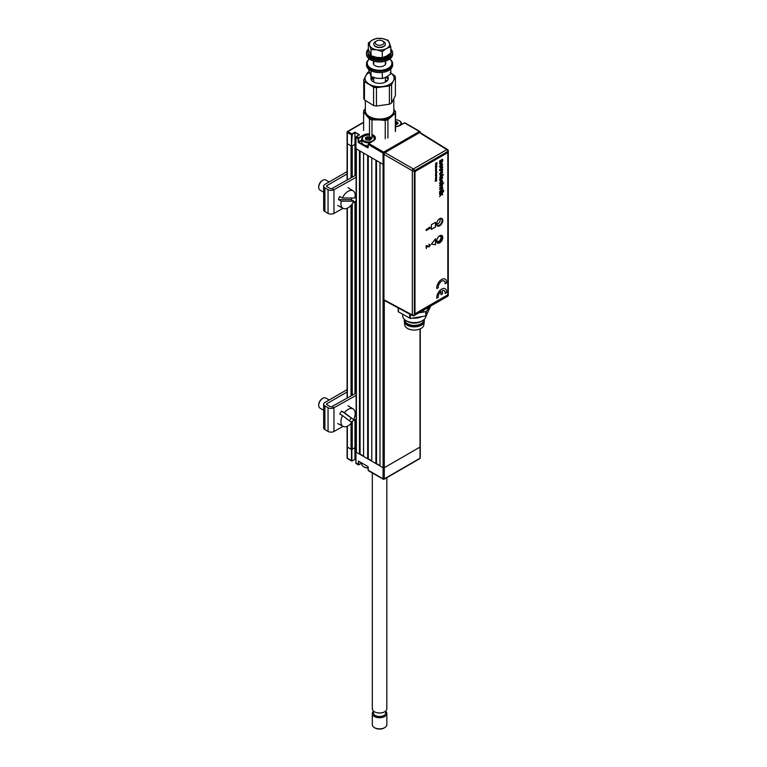 <?xml version="1.0" encoding="UTF-8"?>
<svg xmlns="http://www.w3.org/2000/svg" width="767" height="767" viewBox="0 0 767 767"><rect width="100%" height="100%" fill="white"/><g stroke="black" fill="none" stroke-linecap="round" stroke-linejoin="round"><path stroke-width="1.15" d="M371.774 157.801L371.774 461.188L375.888 463.556L375.888 160.169L371.774 157.801M376.501 160.533L376.501 463.556L375.888 463.556M379.991 465.569L376.501 463.556M351.871 134.934L347.355 132.557A0.872 0.499 -60 0 1 347.969 131.493L352.274 134.215L351.459 146.075L351.459 134.934A0.872 0.499 -60 0 1 352.072 133.861L354.948 132.202L359.464 134.81L356.588 136.468A0.872 0.499 120 0 0 355.974 137.542L355.974 148.673L383.069 164.32A0.872 0.499 0 0 0 383.951 164.445A0.872 0.499 180 0 1 383.069 164.32L379.991 162.546L379.991 465.924L383.069 467.707A0.872 0.499 0 0 0 384.296 467.707A0.872 0.499 180 0 1 383.069 467.707L355.974 452.06L355.974 463.201A0.872 0.499 120 0 0 356.156 463.604L358.304 464.84A0.872 0.499 -60 0 1 358.131 464.447L358.946 464.677L361.756 463.057L358.304 464.84A0.872 0.499 -60 0 0 358.745 464.802L361.756 463.163M384.296 300.443L384.296 467.707L420.019 447.084L384.296 467.707L384.296 478.848L420.019 458.225L420.019 447.084A0.872 0.499 0 0 0 420.268 446.73A0.872 0.499 180 0 1 420.019 447.084L420.019 328.976M363.616 122.461L347.969 131.493A0.872 0.499 60 0 0 347.355 131.847A0.872 0.499 0 0 0 347.355 132.557L347.355 143.697A0.872 0.499 180 0 1 347.096 143.343A0.872 0.499 0 0 0 347.355 143.697L351.046 145.835L351.046 177.848M352.072 460.948L351.459 460.593L352.274 460.833L354.948 459.289L352.072 460.948A0.872 0.499 -60 0 1 351.459 460.593L351.459 449.452L347.355 447.084A0.872 0.499 180 0 1 347.096 446.73A0.872 0.499 0 0 0 347.355 447.084L351.046 449.213L351.046 423.384M352.274 421.246L352.274 449.213A0.872 0.499 180 0 1 351.046 449.213M352.274 177.158L352.274 145.835L354.948 144.292L354.948 175.672M352.274 449.213L354.948 447.679L356.128 448.359L354.948 447.679L351.871 449.452L351.871 460.593M354.948 201.702L354.948 393.73M354.948 419.76L354.948 459.289L355.888 459.836L354.948 459.289M351.871 146.075L354.948 144.292L355.888 144.838L354.948 144.292L354.948 132.681L352.274 134.215M356.128 148.558A0.872 0.499 0 0 0 356.387 148.913L359.464 150.696L359.464 454.074L356.387 452.3A0.872 0.499 180 0 1 356.128 451.945L356.128 148.769M360.078 151.051L360.078 454.074L359.464 454.074M363.568 456.087L360.078 454.074M363.568 153.064L363.568 456.442L367.671 458.819L367.671 155.433L363.568 153.064M368.285 155.787L368.285 458.819L367.671 458.819A3.921 2.263 180 0 1 367.911 458.819M371.774 460.833L368.285 458.819M355.974 462.961L358.131 464.447L358.534 461.13L367.776 466.461L358.745 461.245L358.534 464.447M368.189 470.018L368.189 470.248A0.872 0.499 120 0 0 368.371 470.65L383.251 479.241A0.872 0.499 120 0 0 383.682 479.202A0.872 0.499 -120 0 0 384.296 478.848L383.069 478.848A0.872 0.499 120 0 0 383.251 479.241M368.15 466.959L367.776 466.461M419.396 458.58A0.872 0.499 -120 0 0 420.019 458.225A0.872 0.499 180 0 0 420.268 457.87L420.268 328.861M368.189 467.17L368.189 470.248L383.069 478.848A0.872 0.499 0 0 0 384.296 478.848M347.969 458.58A0.872 0.499 -60 0 1 347.355 458.225L351.459 460.593M347.096 426.347L347.096 457.87A0.872 0.499 0 0 0 347.355 458.225L347.355 426.231M371.966 134.493A7.114 4.103 180 0 1 373.318 140.917L368.802 143.525A0.872 0.499 120 0 0 368.189 144.589L368.802 143.525L383.682 152.115A0.872 0.499 60 0 1 384.296 153.179L384.296 153.179A0.872 0.499 0 0 1 383.069 153.179L384.123 152.575M363.462 136.468L363.462 135.462L358.131 138.779A0.872 0.499 -60 0 1 358.745 137.715L363.261 135.107A7.114 4.103 180 0 1 369.483 133.966M420.019 132.557L420.019 131.847A0.872 0.499 180 0 1 420.028 132.557A0.872 0.499 60 0 0 419.396 131.493L420.019 131.847A0.872 0.499 120 0 0 419.396 131.493L404.516 122.902L400 125.51A7.114 4.103 180 0 1 395.542 126.699M404.314 123.017L404.516 122.902A0.872 0.499 120 0 1 404.957 122.864L419.837 131.454M354.948 132.202L358.966 135.002M359.052 142.394L359.052 142.873M347.355 179.909L347.355 143.697L351.459 146.075M361.756 140.476L358.745 142.221L358.131 141.866L358.534 142.576L367.776 147.906L368.189 147.437M358.745 142.221L368.102 147.485M371.42 138.731A6.529 3.768 0 0 0 370.605 138.511A6.529 3.768 0 0 0 370.547 138.501A6.529 3.768 0 0 0 370.25 138.444A6.529 3.768 0 0 1 370.547 138.501A6.529 3.768 0 0 1 370.595 138.511A6.529 3.768 0 0 1 371.42 138.731M367.719 138.281A6.529 3.768 0 0 0 365.476 138.635A6.529 3.768 0 0 1 367.719 138.281M358.946 138.07L356.588 136.468M419.396 131.493L383.682 152.115A0.872 0.499 120 0 0 383.069 153.179L368.189 144.349M358.131 141.866L358.131 138.779L355.974 137.542L356.387 136.593M371.774 460.909A6.529 3.768 0 0 0 370.797 460.622M361.756 462.98L361.756 464.102A6.529 3.768 0 0 0 363.673 466.767A6.529 3.768 0 0 0 368.102 467.87M368.102 468.004A5.954 3.432 180 0 1 364.085 467.007A5.954 3.432 180 0 1 363.884 466.882M395.542 126.545A5.954 3.432 -0 0 0 399.185 125.558A5.954 3.432 -0 0 0 399.185 120.697A5.954 3.432 -0 0 0 395.542 119.71M397.229 124.072L395.542 123.468M395.542 122.049L396.932 121.656L398.15 123.372L395.542 125.002M398.102 123.324A6.529 3.768 -0 0 0 395.542 122.883M399.377 120.812A6.529 3.768 180 0 1 399.588 120.937A6.529 3.768 180 0 1 401.505 123.602A6.529 3.768 180 0 1 401.218 124.714M369.483 135.165A5.954 3.432 0 0 0 364.085 136.104L364.085 136.104A5.954 3.432 0 0 0 364.085 140.965A5.954 3.432 0 0 0 372.494 140.965A5.954 3.432 0 0 0 372.494 136.104M363.673 136.344L363.673 136.344A6.529 3.768 180 0 0 361.756 139.009A6.529 3.768 180 0 0 370.212 142.614M361.756 139.009L361.756 142.039A6.529 3.768 0 0 0 368.102 145.807M370.835 137.398L371.266 139.239L369.512 140.246L366.329 139.997L366.032 139.124L366.032 139.901M365.744 139.671L366.032 139.124M365.734 138.885L365.313 137.83L367.067 136.823L370.24 137.063M372.906 136.344A6.529 3.768 180 0 1 374.823 139.009A6.529 3.768 180 0 1 374.785 139.402M370.547 139.057L370.547 137.638L370.547 139.479L368.898 138.885L368.898 137.466L367.719 137.072L367.719 138.501L366.032 139.441M368.898 138.885L367.719 138.501M370.25 138.894L370.25 137.475L369.042 137.485L369.042 138.913M371.218 139.258L370.595 138.511L370.595 139.469M369.282 140.38L369.838 139.901M386.836 477.678L386.836 708.794A7.258 4.19 180 0 1 376.194 712.505A7.258 4.19 180 0 1 372.321 708.794L372.321 472.932M385.676 711.076L385.676 712.994A6.098 3.519 180 0 1 376.731 716.1A6.098 3.519 180 0 1 373.481 712.994L373.481 711.076M385.676 711.268A7.258 4.19 180 0 1 386.836 713.54A7.258 4.19 180 0 1 376.194 717.241A7.258 4.19 180 0 1 372.321 713.54A7.258 4.19 180 0 1 373.481 711.268M372.321 713.54L372.321 724.681A7.258 4.19 0 0 0 374.449 727.643A7.258 4.19 0 0 0 376.194 728.382A7.258 4.19 0 0 0 384.708 727.643A7.258 4.19 0 0 0 386.836 724.681L386.836 713.54M384.708 727.643L384.094 727.998A6.385 3.691 180 0 1 376.597 728.65A6.385 3.691 180 0 1 375.063 727.998L374.449 727.643M418.964 312.831L423.547 312.121A5.839 3.375 0 0 0 426.164 311.249A5.839 3.375 0 0 0 427.679 309.743L428.906 307.088M439.606 235.92L439.606 235.92A4.084 2.359 -60 0 1 442.492 237.588A4.084 2.359 -60 0 1 439.606 242.593A4.084 2.359 -60 0 1 436.72 240.924A4.084 2.359 -60 0 1 439.606 235.92L439.606 235.92M436.72 240.8A3.797 2.186 120 0 0 437.506 242.42A3.797 2.186 120 0 0 439.395 242.238A3.797 2.186 120 0 0 441.878 238.892A3.797 2.186 120 0 0 441.293 235.852A3.797 2.186 120 0 0 439.501 235.987M436.72 223.648A3.797 2.186 120 0 0 437.506 225.268A3.797 2.186 120 0 0 439.395 225.076A3.797 2.186 120 0 0 441.878 221.73A3.797 2.186 120 0 0 441.293 218.691A3.797 2.186 120 0 0 439.501 218.825A4.084 2.359 -60 0 1 439.606 218.758L439.606 218.758A4.084 2.359 -60 0 1 442.492 220.426A4.084 2.359 -60 0 1 439.606 225.431A4.084 2.359 -60 0 1 436.72 223.763A4.084 2.359 -60 0 1 437.209 221.615M419.453 132.681L384.986 152.585L413.355 168.961A1.457 0.815 120 0 0 412.32 170.753L383.951 154.368L383.951 299.753L412.32 315.007A1.457 0.844 118.3 0 0 412.646 315.678A1.457 1.457 0 0 0 414.065 315.659A1.457 0.844 -120 0 0 414.362 314.988L447.861 295.659L447.861 151.406A1.457 0.844 -120 0 0 446.845 149.623L420.489 133.285M447.592 149.565A1.457 0.844 121.7 0 0 446.845 149.623L413.355 168.961A1.457 0.844 -120 0 1 414.362 170.744L414.362 314.988A1.457 0.844 0 0 1 412.32 315.007L412.32 170.753A1.457 0.844 180 0 0 414.362 170.744L447.861 151.406A1.457 0.844 0 0 0 448.292 150.802A1.457 1.457 0 0 0 447.592 149.565L420.191 132.624M384.986 300.348L383.951 299.753M405.743 311.977L407.335 312.888A5.839 3.375 0 0 0 408.255 313.32M383.951 154.368L384.986 152.585M436.73 223.859A2.972 1.716 120 0 0 436.845 223.897A2.972 1.716 120 0 0 439.616 221.989A2.972 1.716 120 0 0 439.692 218.729M436.797 240.1A2.972 1.716 120 0 0 438.897 241.279A2.972 1.716 120 0 0 440.996 237.828A2.972 1.716 120 0 0 441.006 237.636A2.972 1.716 120 0 0 438.935 236.399M438.705 241.384A3.557 2.052 -60 0 1 438.484 241.519A3.557 2.052 -60 0 1 436.941 241.797M440.469 235.68A3.557 2.052 -60 0 1 441.006 237.156A3.557 2.052 -60 0 1 440.996 237.396M430.392 306.647L426.078 315.937L410.278 318.43L398.341 311.776L398.188 307.912L398.169 311.536M402.685 314.288L402.685 315.889A11.61 6.702 0 0 0 406.079 320.635L407.622 321.517A9.434 5.446 0 0 0 420.968 321.517L422.502 320.635A11.61 6.702 0 0 0 425.906 316.014M404.861 319.801L404.861 319.916A9.434 5.446 0 0 0 410.681 324.949A9.434 5.446 0 0 0 420.968 323.77A9.434 5.446 0 0 0 423.729 319.916L423.729 319.801M404.42 319.417A10.019 5.781 0 0 0 404.276 320.395A10.019 5.781 0 0 0 410.46 325.735A10.019 5.781 0 0 0 421.371 324.479A10.019 5.781 0 0 0 424.304 320.395A10.019 5.781 0 0 0 424.161 319.417M404.276 320.395L404.276 321.105A10.019 5.781 0 0 0 404.305 321.526A10.019 5.781 0 0 0 410.805 326.521A10.019 5.781 0 0 0 421.371 325.198A10.019 5.781 0 0 0 424.285 321.526A10.019 5.781 0 0 0 424.304 321.105L424.304 320.395M404.305 321.526L404.736 324.949A9.578 5.532 0 0 0 410.949 329.724A9.578 5.532 0 0 0 421.064 328.449A9.578 5.532 0 0 0 423.844 324.949L424.285 321.526M412.339 318.113A11.61 6.702 0 0 0 421.706 316.666M417.986 317.241L416.059 317.538M406.079 320.635A11.61 6.702 0 0 0 422.502 320.635L420.968 321.517M426.797 245.661L426.26 248.537L426.826 246.495L429.165 246.869L430.316 244.884L429.165 244.29L429.75 245.258L428.993 246.293L426.797 245.661M442.08 161.089L439.606 161.827L439.606 160.907L442.607 159.181L442.636 161.099L439.606 163.927L439.606 163.035L442.08 161.089L439.606 161.799M442.607 159.181L442.636 161.099L441.456 162.882L439.606 163.946M442.588 166.765L442.588 167.647L440.565 169.632L442.607 169.239L442.588 170.14L439.606 170.562L439.606 169.795L442.607 166.746L442.607 167.657L440.795 169.555M437.478 243.053A4.353 2.512 120 0 0 439.606 242.813A4.353 2.512 120 0 0 442.434 239.026A4.353 2.512 120 0 0 441.83 235.517M439.712 235.766A4.353 2.512 120 0 0 436.864 239.601A4.353 2.512 120 0 0 437.535 243.091A4.353 2.512 120 0 0 439.712 242.871A4.353 2.512 120 0 0 442.549 239.036A4.353 2.512 120 0 0 441.888 235.546A4.353 2.512 120 0 0 439.712 235.766M447.813 293.627L447.813 153.793A1.448 0.834 120 0 0 446.787 153.199L416.002 170.974A1.448 0.834 120 0 0 414.976 172.748L414.976 312.591A1.448 0.834 120 0 0 416.002 313.185L446.787 295.41A1.448 0.834 120 0 0 447.813 293.627M446.787 153.199L416.002 170.974M442.08 165.02L441.102 164.723L440.133 166.142L441.111 166.42L442.08 165.02L441.083 164.713L440.114 166.132L441.092 166.41M442.233 163.659L442.636 164.665L441.092 167.321L439.98 167.465M442.655 164.675L441.111 167.331L439.549 166.477L441.15 163.793L442.655 164.675M429.252 227.463L429.664 227.857L426.26 229.822L426.26 230.474L430.268 228.163L429.865 227.109L429.252 227.463M444.112 280.933A4.88 2.819 -60 0 1 445.071 283.742L445.119 283.713M445.157 279.121A6.97 4.027 120 0 0 439.558 281.211A6.97 4.027 120 0 0 436.759 288.545L436.797 288.526M429.808 227.147L426.059 229.707L426.059 230.359M435.541 180.935L436.596 180.983L435.829 180.878L436.596 179.881L435.541 180.935M435.829 180.878L436.576 179.9M435.503 179.363L436.404 179.325L435.503 180.331L436.596 178.73L435.503 179.363M435.503 180.303L436.576 178.74M435.503 178.759L436.538 178.27L436.471 177.522L435.503 178.759M436.126 172.46L436.711 171.846L436.596 172.786L436.969 171.626L435.829 172.057L435.637 173.169L436.126 172.46M435.503 170.312L436.404 170.274L435.503 171.281L436.596 169.68L435.503 170.312M435.503 169.708L436.596 169.076L435.503 169.708M435.963 168.539L436.5 167.388L435.541 168.04L435.646 168.692L435.963 167.781L435.963 168.539M435.503 165.969L436.538 165.48L436.471 164.732L435.503 165.969M439.606 194.53L439.606 193.926L443.709 191.549L441.533 193.418L442.607 194.07L442.607 194.914L441.485 194.233L439.606 196.707L441.111 194.003L439.606 194.53M443.182 190.993L443.69 190.091M439.606 185.767L439.606 185.163L443.709 182.786L442.214 184.262L442.655 185.02L441.495 186.86L439.606 187.953L442.185 185.154L441.217 184.837L439.606 185.767L441.198 184.828L442.166 185.144M440.958 177.877L440.009 179.44L440.45 180.705L439.549 179.718L441.083 177.196L442.655 177.886L440.977 180.418L440.977 177.867L440.028 179.449L440.479 180.063M439.549 174.013L441.15 171.329L442.655 172.211L441.111 174.866L439.549 174.013M439.712 225.805A4.353 2.512 120 0 0 442.789 220.474A4.353 2.512 120 0 0 439.712 218.7A4.353 2.512 120 0 0 436.624 224.031A4.353 2.512 120 0 0 439.712 225.805M435.503 244.711L435.503 238.786L431.399 244.117L435.503 244.711M435.503 222.315L431.399 224.683L431.399 229.419L435.503 227.051L435.503 222.315M442.175 160.341L442.655 161.118M442.607 169.239L442.607 170.149L439.606 170.581M440.028 177.206L440.45 176.046L443.336 174.377L442.607 175.95L440.028 177.206M442.166 181.75L441.083 181.424L440.009 182.977L440.661 184.07L439.549 183.284L441.092 180.839L442.655 181.491L441.706 183.399L442.185 181.769L441.111 181.434L440.028 182.987L440.689 183.418M439.606 189.411L442.607 187.071L442.655 188.711L441.936 190.226L439.606 191.606L442.185 188.816L441.217 188.49L439.606 189.411L441.198 188.471L442.166 188.797M439.606 193.063L439.606 192.45L442.607 190.724L439.606 193.063L442.588 190.734M435.503 163.457L436.461 163.15L435.503 164.905L437.037 164.013L436.03 163.879L437.037 162.566L435.503 163.457M435.455 166.976L435.503 167.542L437.037 166.401L436.049 166.257L435.579 167.216M435.963 174.454L436.5 173.294L435.541 173.946L435.646 174.608L435.963 173.687L435.963 174.454M435.503 175.02L436.538 175.26L436.596 174.387L435.503 175.02M435.503 175.969L436.404 175.959L435.503 177.743L436.624 176.678L436.596 175.327L435.503 175.969M430.114 244.759L428.964 244.174L429.549 245.143L428.791 246.169L426.059 245.852L426.26 248.307M445.157 288.795A6.97 4.027 120 0 0 439.558 290.875A6.97 4.027 120 0 0 436.759 298.21L436.797 298.19M444.112 290.607A4.88 2.819 -60 0 1 445.071 293.416L445.119 293.387M440.92 291.412L440.958 294.653M414.976 172.748L414.976 312.591M435.503 178.989L436.442 177.513M436.135 178.366L436.02 177.8M435.857 178.529L435.8 178.049L435.857 178.529M443.69 182.805L442.195 184.253L442.636 185.01L441.476 186.851L439.606 187.934M442.195 184.253L442.636 185.01M438.283 287.711A4.88 2.819 -60 0 1 441.696 281.182A4.88 2.819 -60 0 1 445.109 283.771L446.605 282.908A6.97 4.027 120 0 0 441.696 279.476A6.97 4.027 120 0 0 436.797 288.565L438.283 287.711M435.503 179.593L436.385 179.315M435.081 181.175L436.576 180.724M435.503 175.25L436.385 174.981M436.346 175.183L436.576 174.397M435.503 167.513L437.017 166.41M436.509 166.679L436.461 166.084M436.385 166.525L435.714 167.043L436.385 166.525M435.503 166.199L436.442 164.723M436.135 165.576L436.02 165.01M435.857 165.739L435.8 165.26L435.857 165.739M438.283 297.375A4.88 2.819 -60 0 1 440.958 291.374L440.958 294.701L442.434 293.847L442.434 290.52A4.88 2.819 -60 0 1 445.109 293.435L446.605 292.582A6.97 4.027 120 0 0 441.696 289.149A6.97 4.027 120 0 0 436.797 298.238L438.283 297.375M440.824 193.83L439.606 194.502M441.485 194.233L439.606 196.668M443.69 191.568L441.514 193.409L442.588 194.061L442.588 194.904M442.588 187.09L441.917 190.216L439.606 191.577M442.166 187.915L442.636 188.692M442.281 180.6L442.636 181.472L441.687 183.39M440.689 183.438L440.642 184.051L439.529 183.275M442.166 178.145L441.428 177.58L441.428 179.526L442.185 178.155L441.447 177.589L441.447 179.536L441.936 179.037M442.262 176.985L442.636 177.877L440.958 180.408M440.479 180.082L439.903 180.657M442.108 175.691L439.596 177.723M443.326 174.377L442.128 176.199M442.06 172.537L441.083 172.249L440.114 173.668L441.092 173.946M442.233 171.194L442.636 172.201L441.092 174.857L439.98 175.001M431.399 229.371L435.455 227.032L435.455 222.334M431.409 244.098L435.455 244.683L435.455 238.834M435.944 167.772L435.627 168.682M435.963 168.519L436.471 167.369M436.116 167.666L436.116 168.174L436.116 167.666M442.08 172.556L441.102 172.259L440.133 173.678L441.111 173.956L442.08 172.556M382.282 72.434L382.282 78.493L376.664 78.263L371.036 76.547L368.342 68.905M382.282 78.493L386.549 76.911L390.815 73.843L390.815 68.905M371.036 70.765L371.036 76.547M376.405 44.505A4.353 2.512 0 0 0 382.56 44.611A4.353 2.512 0 0 0 382.743 41.054A4.353 2.512 0 0 0 382.656 40.996A4.353 2.512 0 0 0 376.501 40.996A4.353 2.512 0 0 0 376.405 44.505M383.567 41.523A5.81 3.356 180 0 1 383.682 41.591A5.81 3.356 180 0 1 383.807 41.667A5.81 3.356 180 0 1 385.379 43.959A5.81 3.356 180 0 1 381.717 47.075A5.81 3.356 180 0 1 375.351 46.26A5.81 3.356 180 0 1 373.769 43.959A5.81 3.356 180 0 1 375.475 41.591L376.501 40.996M365.351 100.592L365.351 110.803A14.228 8.216 0 0 0 369.224 116.431A14.228 8.216 0 0 0 369.521 116.613A14.228 8.216 0 0 0 389.636 116.613A14.228 8.216 0 0 0 393.807 110.803L393.807 99.068M389.636 116.613L389.022 116.968A13.355 7.708 180 0 1 370.135 116.968L369.521 116.613M371.113 79.519A8.705 5.024 180 0 1 373.107 77.333M385.935 77.266L385.887 77.246A8.705 5.024 180 0 1 385.916 77.256A8.705 5.024 180 0 1 388.044 79.519M387.556 76.316A8.705 5.024 180 0 1 388.284 78.33A8.705 5.024 180 0 1 382.791 83.009A8.705 5.024 180 0 1 373.241 81.781A8.705 5.024 180 0 1 370.873 78.33A8.705 5.024 180 0 1 371.353 76.681M390.815 73.028A14.515 8.379 180 0 1 393.481 80.736L391.573 84.734A15.963 9.214 180 0 1 389.387 85.923L376.444 87.687A15.963 9.214 180 0 1 373.577 87.189L364.45 81.599A15.963 9.214 180 0 1 363.769 79.921L363.769 98.243A15.963 9.214 0 0 0 364.45 99.931L373.577 105.52A15.963 9.214 0 0 0 376.444 106.009L389.387 104.245A15.963 9.214 0 0 0 391.573 103.056L395.388 95.702L395.388 77.381L393.481 80.736A14.515 8.379 180 0 1 382.915 86.489A14.515 8.379 180 0 1 369.013 84.082A14.515 8.379 180 0 1 365.677 75.923L367.585 72.568A15.963 9.214 180 0 1 368.898 71.791M363.769 79.921L365.677 75.923A14.515 8.379 180 0 1 369.138 72.51M390.144 72.587L394.698 75.693A15.963 9.214 180 0 1 395.388 77.381M389.387 85.923L389.387 104.245M391.573 84.734L391.573 103.056M364.45 81.599L364.45 99.931M373.577 87.189L373.577 105.52M376.444 87.687L376.444 106.009M369.416 59.011A13.058 7.545 0 0 0 366.511 63.757L366.511 65.061A13.058 7.545 0 0 0 370.068 70.228A13.058 7.545 0 0 0 384.401 72.069A13.058 7.545 0 0 0 392.637 65.061L392.637 63.757A13.058 7.545 0 0 0 389.741 59.011M366.511 63.757A13.058 7.545 0 0 0 370.068 68.925A13.058 7.545 0 0 0 384.401 70.765A13.058 7.545 0 0 0 392.637 63.757M369.483 59.059A12.339 7.124 0 0 0 370.605 68.052A12.339 7.124 0 0 0 387.383 68.685A12.339 7.124 0 0 0 389.665 59.059M373.769 61.839A6.241 3.605 0 0 0 375.034 65.636A6.241 3.605 0 0 0 382.925 66.202A6.241 3.605 0 0 0 385.379 61.839M390.815 49.126A13.058 7.545 180 0 1 392.637 52.971A13.058 7.545 180 0 1 384.401 59.979A13.058 7.545 180 0 1 370.068 58.139A13.058 7.545 180 0 1 366.511 52.971A13.058 7.545 180 0 1 368.342 49.117M392.637 52.971L392.637 54.275A13.058 7.545 180 0 1 388.811 59.605A13.058 7.545 180 0 1 370.336 59.605A13.058 7.545 180 0 1 370.068 59.443A13.058 7.545 180 0 1 366.511 54.275L366.511 52.971M388.553 59.759A12.339 7.124 180 0 1 388.303 59.903A12.339 7.124 180 0 1 370.854 59.903A12.339 7.124 180 0 1 370.605 59.759M368.524 49.73A11.61 6.702 0 0 0 367.968 51.782A11.61 6.702 0 0 0 371.132 56.384A11.61 6.702 0 0 0 383.864 58.014A11.61 6.702 0 0 0 391.189 51.782A11.61 6.702 0 0 0 390.815 50.095M367.968 51.782L367.968 52.971A11.61 6.702 0 0 0 371.132 57.573A11.61 6.702 0 0 0 383.864 59.203A11.61 6.702 0 0 0 391.189 52.971L391.189 51.782M382.282 57.64L382.282 51.533L386.549 48.465A10.163 5.868 0 0 0 389.463 42.847A10.163 5.868 0 0 0 382.493 38.58L388.112 40.296L390.815 46.883L390.815 52.99L386.549 56.058L382.282 57.64L376.664 57.4L371.036 55.694L368.342 49.098L368.342 43L369.694 45.55A10.163 5.868 180 0 1 372.609 39.932L368.342 43M382.282 51.533L376.664 49.817A10.163 5.868 0 0 1 369.694 45.55L371.036 49.587L371.036 55.694M390.815 46.883L386.549 48.465A10.163 5.868 0 0 1 376.664 49.817L371.036 49.587M385.379 44.083A5.81 3.356 180 0 1 380.355 47.525A5.81 3.356 180 0 1 373.932 44.975A5.81 3.356 180 0 1 373.778 44.083M382.493 38.58A10.163 5.868 0 0 0 372.609 39.932L376.875 38.35L382.493 38.58M393.807 109.844A14.515 8.379 180 0 1 391.63 116.181A14.515 8.379 180 0 1 378.601 119.873L371.966 119.93A15.963 9.214 180 0 1 369.483 118.971L363.616 112.078A15.963 9.214 180 0 1 363.616 111.829A15.963 9.214 180 0 1 363.644 111.215A15.963 9.214 180 0 1 363.817 110.352L365.351 108.828M363.616 112.078L363.616 130.4M393.807 109.278L395.542 111.589A15.963 9.214 180 0 1 395.542 111.829A15.963 9.214 180 0 1 395.341 113.305L387.929 119.69A15.963 9.214 180 0 1 385.235 120.448L378.601 119.873A14.515 8.379 180 0 1 366.549 115.203A14.515 8.379 180 0 1 365.092 110.947A14.515 8.379 180 0 1 365.351 109.844M395.341 113.305L395.341 131.636M387.929 119.69L387.929 138.012M385.235 120.448L385.235 138.779M371.966 119.93L371.966 138.261M369.483 118.971L369.483 137.293A15.963 9.214 180 0 0 369.867 137.475M370.835 137.868A15.963 9.214 180 0 1 370.547 137.763A15.963 9.214 180 0 1 370.25 137.638M366.76 134.407L367.393 135.136M356.128 395.398L333.961 407.756A4.209 2.426 180 0 1 328.055 407.728L324.882 405.896A4.209 2.426 180 0 1 323.645 404.18L323.645 427.881A4.209 2.426 0 0 0 324.882 429.597L328.055 431.428A4.209 2.426 0 0 0 333.961 431.466L343.06 426.385M323.645 404.18A4.209 2.426 180 0 1 324.882 402.464L347.096 389.636M355.744 393.279L331.938 406.558A1.304 0.757 180 0 1 330.107 406.548L326.934 404.708L326.934 403.643L347.096 392.004M326.934 404.708A1.304 0.757 180 0 1 326.934 403.643M350.941 421.994L356.128 419.098M356.128 177.34L333.961 189.708A4.209 2.426 180 0 1 328.055 189.67L324.882 187.838A4.209 2.426 180 0 1 323.645 186.122L323.645 209.822A4.209 2.426 0 0 0 324.882 211.539L328.055 213.379A4.209 2.426 0 0 0 333.961 213.408L343.06 208.327M323.645 186.122A4.209 2.426 180 0 1 324.882 184.406L347.096 171.578M355.744 175.221L331.938 188.5A1.304 0.757 180 0 1 330.107 188.49L326.934 186.659A1.304 0.757 180 0 1 326.55 186.122A1.304 0.757 180 0 1 326.934 185.585L347.096 173.946M352.887 202.852L356.128 201.05M353.587 419.645L344.402 412.675A10.086 5.82 120 0 1 353.194 408.955A10.086 5.82 120 0 1 353.587 419.645L341.689 411.102A10.182 5.877 120 0 0 340.692 412.512A10.182 5.877 120 0 0 339.829 414.036L342.542 415.609A10.086 5.82 120 0 0 343.117 426.414A10.086 5.82 120 0 0 351.727 422.579L342.542 415.609M349.34 420.767A10.182 5.877 120 0 0 350.107 419.664A10.182 5.877 120 0 0 350.97 418.14M341.689 411.102L344.402 412.675M318.708 405.427L318.708 404.717A4.938 2.847 -60 0 1 319.916 400.968A4.938 2.847 -60 0 1 322.198 398.667L322.821 398.313A5.81 3.356 120 0 0 320.136 401.016A5.81 3.356 120 0 0 318.708 405.427A5.81 3.356 120 0 0 319.916 408.082L323.645 410.24M329.139 400L325.716 398.025A5.81 3.356 120 0 0 322.821 398.313M342.341 197.972L354.891 198.001A10.086 5.82 120 0 0 353.194 190.897A10.086 5.82 120 0 0 342.341 197.972L339.608 196.429A10.182 5.877 120 0 0 338.956 198.02A10.182 5.877 120 0 0 338.506 199.612L351.181 199.641A10.182 5.877 120 0 0 351.832 198.049A10.182 5.877 120 0 0 351.852 197.991M351.181 199.641L353.788 201.175A10.086 5.82 120 0 1 343.117 208.356L337.681 205.451M338.506 199.612L341.238 201.146A10.086 5.82 120 0 0 343.117 208.356M341.238 201.146L353.788 201.175M318.708 187.369L318.708 186.659A4.938 2.847 -60 0 1 319.082 184.636A4.938 2.847 -60 0 1 322.198 180.609L322.821 180.255A5.81 3.356 120 0 0 319.149 184.991A5.81 3.356 120 0 0 318.708 187.369A5.81 3.356 120 0 0 319.916 190.024L323.645 192.181M329.139 181.942L325.716 179.967A5.81 3.356 120 0 0 322.821 180.255M383.069 478.848L383.069 153.179M347.355 208.173L347.355 397.968M351.046 395.906L351.046 205.326M352.274 203.782L352.274 395.216M356.387 148.913L356.387 452.3M368.189 144.589L368.189 147.667M358.534 138.779L358.534 141.866L361.756 140.006M369.483 134.369A6.826 3.94 0 0 0 363.462 135.462L363.261 135.107M373.308 140.917A6.826 3.94 0 0 0 375.111 138.252L373.117 141.032M373.318 140.917L368.659 143.506M381.793 712.792A6.098 3.519 180 0 1 377.364 712.792M427.679 307.797L427.679 309.743M448.292 295.055A1.457 0.844 180 0 1 447.861 295.659A1.457 0.844 -120 0 1 447.554 296.321A1.457 1.457 0 0 0 448.292 295.055L448.292 150.802M423.547 310.184L423.547 312.121M425.819 316.033L425.819 311.431M398.341 307.989L398.341 311.776M409.722 318.343L409.722 314.106M410.278 314.412L410.278 318.43M426.231 311.21L426.231 315.793M430.392 306.819L430.392 306.234M324.882 429.597L324.882 405.896M331.938 406.558L333.961 407.756L333.961 431.466M328.055 431.428L328.055 407.728M324.882 211.539L324.882 187.838M326.934 186.659L326.934 185.585M331.938 188.5L333.961 189.708L333.961 213.408M328.055 213.379L328.055 189.67M363.616 122.164L347.528 131.454A0.872 0.872 0 0 0 347.096 132.202L347.096 180.053M347.096 208.288L347.096 398.102M368.102 467.055L368.102 470.133M384.123 479.241L419.837 458.618M347.528 458.618L351.641 460.996M355.888 463.086L355.888 451.945M356.444 136.459L359.177 134.877M404.372 122.893L399.856 125.491L395.542 126.641M368.102 147.552L368.102 144.474M355.888 137.418L355.888 148.558M401.505 124.542L401.505 123.602M412.646 315.678L384.267 300.424M447.554 296.321L414.065 315.659M441.006 237.636L441.006 237.156M430.412 306.733L430.412 306.225M385.379 82.079L385.379 77.486M385.379 64.486L385.379 61.149M373.769 82.079L373.769 77.553M373.769 64.486L373.769 61.149M382.656 40.996L383.682 41.591M371.343 79.969L373.769 78.119M372.983 81.618L373.769 81.168M385.379 80.142L387.134 80.832M388.303 59.903L388.811 59.605M370.854 59.903L370.336 59.605M363.616 111.829L363.616 130.16M395.542 111.829L395.542 130.16M343.117 426.414L337.681 423.509M353.194 408.955L347.959 405.705M353.194 190.897L347.959 187.647"/></g></svg>
